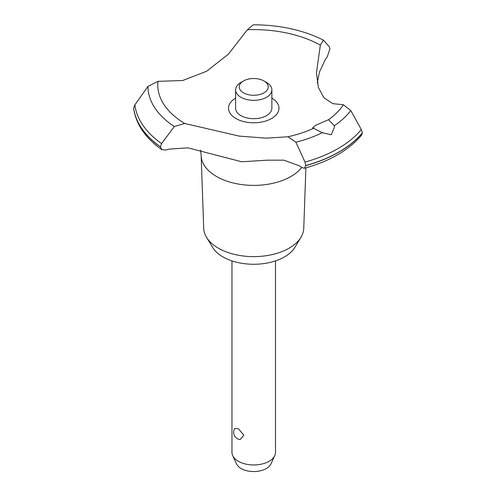 <?xml version="1.0" encoding="UTF-8"?>
<svg xmlns="http://www.w3.org/2000/svg" width="496" height="496" viewBox="0 0 496 496"><rect width="100%" height="100%" fill="white"/><g stroke="black" fill="none" stroke-linecap="round" stroke-linejoin="round"><path stroke-width="0.74" d="M305.889 167.865L303.757 228.334A50.034 28.886 180 0 1 300.973 237.268A50.034 28.886 180 0 1 218.352 248.167A50.034 28.886 180 0 1 206.497 237.268A50.034 28.886 180 0 1 203.707 228.334L201.147 155.639A52.601 30.368 180 0 1 201.134 155.019L200.545 150.096M300.973 237.268L294.829 247.423A43.53 25.135 180 0 1 222.952 256.903A43.53 25.135 180 0 1 212.641 247.423L206.497 237.268M301.76 167.406A52.601 30.368 180 0 1 290.929 176.495A52.601 30.368 180 0 1 216.541 176.495A52.601 30.368 180 0 1 201.147 155.639M247.386 29.735A95.945 55.397 180 0 1 320.342 45.142L323.392 40.114C303.044 29.977 279.645 24.874 253.202 24.8L247.386 29.735L228.482 54.083L206.615 71.25L182.702 80.513L158.001 81.344L147.932 86.434L134.862 104.885M325.55 59.036L319.517 71.883L317.266 82.776M304.401 168.28C329.691 161.256 348.775 150.195 361.652 135.104L362.34 132.885A120.435 69.533 180 0 1 338.892 151.999A120.435 69.533 180 0 1 305.778 165.534L304.401 168.28L302.095 167.636A114.266 65.968 0 0 0 299.379 165.819L283.867 160.165L267.009 160.196L241.719 161.777L187.953 147.845L169.57 149.091A114.266 65.968 0 0 0 165.776 150.071L161.789 149.625L160.45 146.928L161.584 143.58L174.325 126.542L184.679 123.467L239.122 136.09L266.247 138.161L287.916 136.772L295.883 142.209A105.803 61.082 180 0 0 322.295 132.705L312.623 127.863L315.809 125.246L328.519 119.716L334.316 125.761L334.385 127.317L331.198 134.757L322.295 132.699M362.34 133.002A120.435 69.533 180 0 1 338.892 152.117A120.435 69.533 180 0 1 305.778 165.658M295.876 142.209L305.003 162.062L305.778 165.534M231.967 260.902L231.967 452.389A21.762 12.567 0 0 0 232.705 455.619A21.762 12.567 0 0 0 238.347 461.274A21.762 12.567 0 0 0 259.383 464.523A21.762 12.567 0 0 0 274.765 455.619A21.762 12.567 0 0 0 275.497 452.389L275.497 260.902M234.738 428.532L238.347 428.693L243.809 435.166L240.132 439.555A7.254 7.254 0 0 1 234.738 428.525M274.765 455.619L270.94 463.921A17.806 10.28 180 0 1 258.354 471.2A17.806 10.28 180 0 1 241.143 468.54A17.806 10.28 180 0 1 236.53 463.921L232.705 455.619M263.996 80.972A14.508 8.376 0 0 0 243.474 80.972A14.508 8.376 0 0 0 243.474 92.82A14.508 8.376 0 0 0 263.996 92.82A14.508 8.376 0 0 0 263.996 80.972L266.563 82.454L263.996 80.972M266.563 82.454L266.563 82.454A18.135 10.472 180 0 1 271.87 89.857A18.135 10.472 180 0 1 260.673 99.535A18.135 10.472 180 0 1 240.907 97.259A18.135 10.472 180 0 1 235.6 89.857A18.135 10.472 180 0 1 240.907 82.454L243.474 80.972M271.87 89.857L271.87 108.221A18.135 10.472 180 0 1 260.673 117.893A18.135 10.472 180 0 1 240.907 115.624A18.135 10.472 180 0 1 235.6 108.221L235.6 89.857M362.34 132.885L361.317 129.549L350.784 110.509L343.387 104.743L332.804 103.664L323.882 97.743L318.358 87.395L316.454 72.8L320.342 45.142M313.844 128.185A95.945 55.397 180 0 1 287.916 136.772M184.679 123.467A95.945 55.397 180 0 1 158.001 81.344M343.387 104.743A95.945 55.397 180 0 1 328.519 119.716M271.87 98.103A25.228 14.564 180 0 1 271.572 118.519A25.228 14.564 180 0 1 236.053 118.606A25.228 14.564 180 0 1 235.6 98.103M323.392 40.114L329.307 46.748L329.902 48.974L327.242 56.848A114.266 65.968 0 0 0 325.543 59.036M160.45 146.928A120.435 69.533 180 0 1 133.66 108.302L133.691 108.742C136.127 124.502 145.495 138.13 161.789 149.625M160.45 146.81A120.435 69.533 180 0 1 133.66 108.184L133.66 108.302M161.584 143.58A119.176 68.808 180 0 1 134.869 104.885L133.66 108.184M361.317 129.549A119.176 68.808 180 0 1 338.005 148.602A119.176 68.808 180 0 1 305.009 162.062M350.784 110.509A105.803 61.082 180 0 1 334.316 125.761M174.325 126.542A105.803 61.082 180 0 1 147.932 86.434"/></g></svg>
